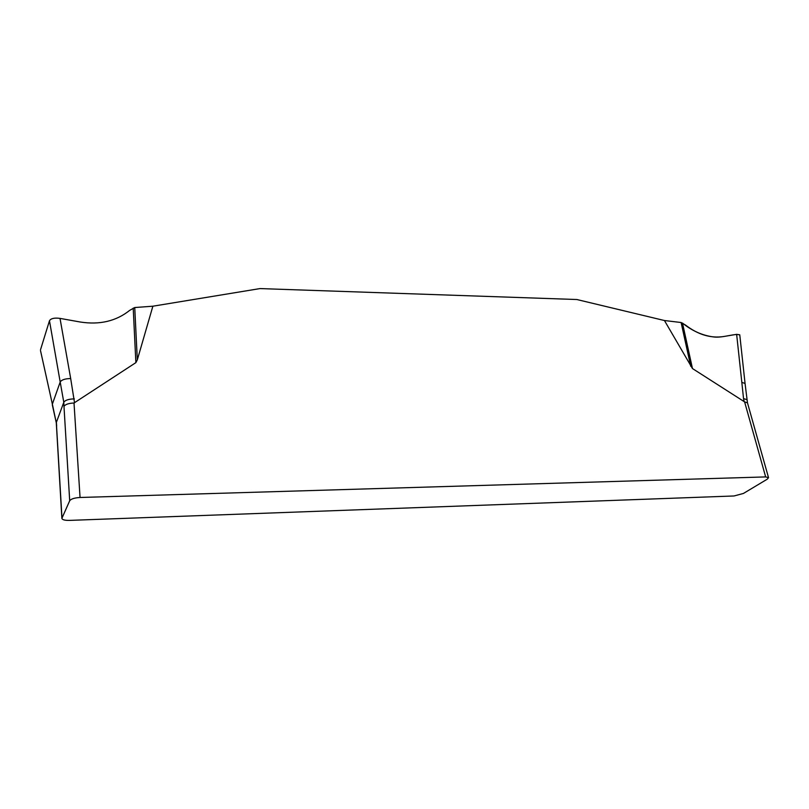 <?xml version="1.0" encoding="UTF-8"?>
<svg xmlns="http://www.w3.org/2000/svg" width="809" height="809" viewBox="0 0 809 809"><rect width="100%" height="100%" fill="white"/><g stroke="black" fill="none" stroke-linecap="round" stroke-linejoin="round"><path stroke-width="1.21" d="M60.018 318.392L70.686 378.561C65.094 378.642 61.595 379.795 60.19 382.01L49.47 320.748C50.896 318.433 54.415 317.644 60.018 318.392L80.313 322.022C99.709 325.036 116.142 321.163 129.612 310.423L134.739 307.541L152.871 306.207L137.318 359.874L135.872 362.634L74.013 403.003L80.051 497.484L765.658 476.916L768.53 477.654L767.235 479.191L743.431 493.45L734.046 495.968L69.392 520.399C64.831 520.46 62.323 519.793 61.878 518.387L69.695 500.741C71.05 498.92 74.499 497.828 80.051 497.484M765.658 476.916L744.604 401.891L692.464 368.55L664.442 320.526L681.117 322.518L685.658 325.157C697.965 334.623 710.555 338.435 723.448 336.564L736.645 334.339L739.77 334.805M152.871 306.207L260.013 288.58L576.837 299.522L664.442 320.526M69.695 500.741L63.982 406.421C65.266 404.389 68.613 403.256 74.013 403.003M56.569 426.505L61.969 517.952M744.604 401.891L747.476 402.872L745.059 383.476L741.823 382.354L743.532 398.594L746.758 399.585M63.982 406.421L63.8 402.306L56.377 422.328L56.65 426.05M741.823 382.354L736.645 334.339M70.686 378.561L74.539 402.842M40.501 350.56L52.363 404.136L40.511 350.621M40.521 349.731L49.47 320.748M74.347 398.888C68.735 398.999 65.216 400.142 63.8 402.306L60.19 382.01L52.363 404.136L56.296 422.844L52.312 404.834M739.729 335.138C736.423 332.671 722.356 338.374 713.366 336.918C702.303 335.442 692.008 330.83 682.493 323.074L692.464 368.55M134.739 307.541L137.318 359.874M690.694 366.214L681.117 322.518M744.219 401.76L743.532 398.594M135.872 362.634L133.212 308.128M56.296 422.844L61.878 518.387M747.476 402.852L768.53 477.654M739.79 335.037L745.059 383.476"/></g></svg>
